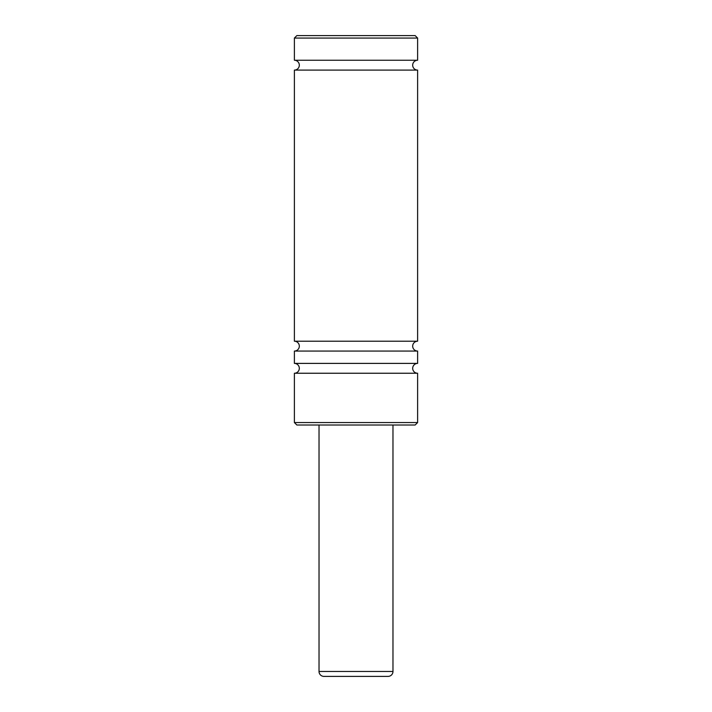 <?xml version="1.0" encoding="UTF-8"?>
<svg xmlns="http://www.w3.org/2000/svg" width="712" height="712" viewBox="0 0 712 712"><rect width="100%" height="100%" fill="white"/><g stroke="black" fill="none" stroke-linecap="round" stroke-linejoin="round"><path stroke-width="1.07" d="M294.385 422.545L294.385 373.248A4.931 4.931 0 0 0 299.316 368.327A4.931 4.931 0 0 0 294.385 363.396L417.615 363.396A4.931 4.931 0 0 0 412.684 368.327A4.931 4.931 0 0 0 417.615 373.248L417.615 422.545L415.149 425.011L296.851 425.011L294.385 422.545L417.615 422.545M294.385 363.396L294.385 351.069A4.931 4.931 0 0 0 299.316 346.139A4.931 4.931 0 0 0 294.385 341.208L417.615 341.208A4.931 4.931 0 0 0 412.684 346.139A4.931 4.931 0 0 0 417.615 351.069L417.615 363.396M294.385 341.208L294.385 70.105A4.931 4.931 0 0 0 299.316 65.175A4.931 4.931 0 0 0 294.385 60.244L417.615 60.244A4.931 4.931 0 0 0 412.684 65.175A4.931 4.931 0 0 0 417.615 70.105L417.615 341.208M296.851 35.6L415.149 35.6L417.615 38.065L294.385 38.065L296.851 35.6M319.029 425.011L319.029 671.469A4.931 4.931 0 0 0 323.96 676.4L388.04 676.4A4.931 4.931 0 0 0 392.971 671.469L392.971 425.011M294.385 373.248L417.615 373.248M294.385 351.069L417.615 351.069M294.385 70.105L417.615 70.105M417.615 60.244L417.615 38.065M294.385 60.244L294.385 38.065M319.029 671.469L392.971 671.469"/></g></svg>
